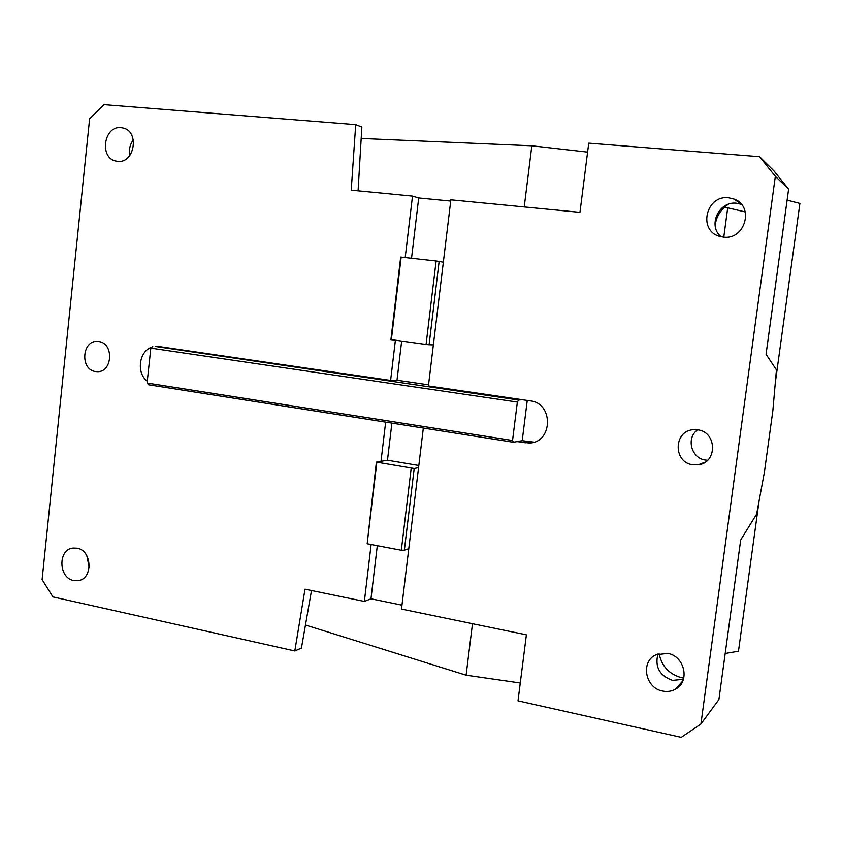 <?xml version="1.0" encoding="UTF-8"?>
<svg xmlns="http://www.w3.org/2000/svg" width="842" height="842" viewBox="0 0 842 842"><rect width="100%" height="100%" fill="white"/><g stroke="black" fill="none" stroke-linecap="round" stroke-linejoin="round"><path stroke-width="1.26" d="M77.085 548.195C92.273 550.479 93.209 579.033 78.148 580.643L73.696 580.527C58.382 578.044 57.814 549.31 73.065 548.058L77.085 548.195M89.22 567.308L86.81 555.72M149.644 359.26L148.813 367.038M152.749 346.409L150.834 348.146L517.356 402.066L518.651 400.024L155.149 346.451M151.897 347.188C139.025 351.009 136.088 372.932 147.287 381.268M147.087 383.068L148.634 384.794L513.367 442.26L512.546 440.492L147.087 383.068L150.834 348.146M517.356 402.066L512.546 440.492M527.25 400.434L522.198 440.703L513.367 442.26M518.651 400.024L522.293 399.718L428.41 385.973L450.87 199.828L579.959 212.352L588.737 143.151L759.61 156.717L773.924 170.894L788.607 189.187L775.324 176.315L759.61 156.717M683.43 679.315L672.526 680.389C659.549 675.705 654.687 666.906 657.939 653.992M662.654 691.05C645.035 688.124 640.257 661.328 656.139 654.729L667.685 653.392C684.799 656.023 690.356 681.873 675.368 689.24C671.442 691.366 667.201 691.966 662.654 691.05M683.767 678.126L681.873 677.799C669.316 674.389 661.728 666.338 659.107 653.634M423.337 428.073L401.497 609.071L526.387 634.826L518.009 700.849L681.231 737.339L700.912 724.025L718.9 699.586L740.707 539.89L756.632 514.157L764.441 471.941L772.84 410.791L776.429 369.859L766.052 354.303L788.607 189.187M707.585 460.269L705.575 460.079C691.208 458.501 685.82 437.872 697.639 429.841M692.924 464.805C672.779 462.574 673.526 430.273 693.745 429.694L697.597 429.83C717.152 431.757 717.605 463.026 698.113 464.847L692.924 464.805M721.068 236.739C707.396 225.782 718.847 200.796 736.561 203.238L741.381 204.332M723.383 237.118L719.447 236.307C697.681 230.466 706.112 194.776 728.646 197.786L734.161 199.112C754.727 206.332 744.991 240.37 723.383 237.118M715.121 225.54C716.289 216.51 720.72 209.416 728.414 204.248M736.455 200.722L737.024 200.575M700.912 724.025L775.324 176.315M517.041 441.608L529.513 443.05C552.91 442.45 553.689 403.15 530.323 400.887L522.293 399.718M522.198 440.703L534.06 442.155M121.08 127.668L122.9 127.973C139.919 131.194 134.636 163.874 117.564 161.327L116.207 161.127C98.998 158.359 103.755 125.363 121.08 127.668M129.847 155.454C128.752 149.687 129.91 144.487 133.341 139.877M358.082 190.829L361.86 127.037L355.703 124.648L103.966 104.661L89.61 118.848L42.1 579.612L52.92 596.894L294.805 650.961L305.004 589.179L364.365 601.42L370.975 598.799L401.971 605.156M450.712 201.08L418.706 197.965L412.506 196.112L351.23 190.166L355.703 124.648M472.488 623.712L466.1 675.189L520.272 682.999M466.1 675.189L305.457 625.038M587.6 152.128L531.828 145.803L524.229 206.943M361.186 138.467L531.828 145.803M428.546 384.847L397.003 380.247L390.614 380.447L158.749 346.525M294.805 650.961L301.415 648.119L311.498 590.516M371.122 544.511L364.365 601.42M385.657 422.137L381.005 461.342L376.385 462.121L414.19 468.499L404.36 550.184L401.329 550.268L411.17 468.436M390.614 380.447L395.382 340.315M405.212 257.505L412.506 196.112M95.567 371.532L97.051 371.659C112.639 372.753 114.28 343.041 98.703 341.547L97.609 341.442C81.885 339.989 79.885 369.849 95.567 371.532M376.385 462.121L367.165 543.764L376.784 462.637M367.165 543.764L401.329 550.268M418.558 467.657L414.19 468.499M408.78 548.7L404.36 550.184M436.114 261.009L400.697 257.084L390.92 339.579L426.073 344.473L429.094 344.757L439.124 261.441L436.114 261.009L426.073 344.473M401.171 257.042L391.362 339.768M433.367 344.894L429.094 344.757M443.334 262.251L439.124 261.441M391.898 423.116L387.478 460.248L418.821 465.5M387.478 460.248L381.005 461.342M401.655 341.168L397.003 380.247M377.3 545.69L370.975 598.799M418.706 197.965L411.538 258.22M775.293 382.752L799.9 203.438L787.112 200.143M725.194 653.466L738.466 651.234L759.084 500.885M745.286 211.963L727.709 207.806L723.783 237.149M724.141 207.564L727.709 207.806M530.123 441.945L525.05 442.871M78.148 580.643L79.843 580.233M675.368 689.24L682.873 680.831M698.113 464.847L705.27 462.121M734.161 199.112L741.013 203.922M122.9 127.973L123.658 128.184M533.586 442.303L529.513 443.05M97.051 371.659L97.683 371.659"/></g></svg>
